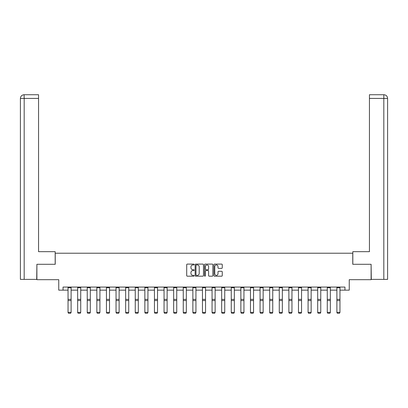 <?xml version="1.0" encoding="UTF-8"?>
<svg xmlns="http://www.w3.org/2000/svg" width="408" height="408" viewBox="0 0 408 408"><rect width="100%" height="100%" fill="white"/><g stroke="black" fill="none" stroke-linecap="round" stroke-linejoin="round"><path stroke-width="0.61" d="M194.152 264.527A0.423 0.423 0 0 0 193.729 264.103L187.313 264.103A0.602 0.602 0 0 0 186.706 264.705L186.706 275.584A0.602 0.602 0 0 0 187.313 276.185L193.729 276.185A0.423 0.423 0 0 0 194.152 275.762A0.423 0.423 0 0 0 193.729 275.339L192.897 275.339A1.933 1.933 0 0 1 190.964 273.406L190.964 272.503A1.933 1.933 0 0 1 192.897 270.565L193.729 270.565A0.423 0.423 0 0 0 194.152 270.147A0.423 0.423 0 0 0 193.729 269.724L192.897 269.724A1.933 1.933 0 0 1 190.964 267.791L190.964 266.883A1.933 1.933 0 0 1 192.897 264.95L193.729 264.95A0.423 0.423 0 0 0 194.152 264.527M221.656 268.362A0.602 0.602 0 0 0 222.258 267.76L222.258 264.705A0.602 0.602 0 0 0 221.656 264.103L214.526 264.103A0.602 0.602 0 0 0 213.925 264.705L213.925 275.584A0.602 0.602 0 0 0 214.526 276.185L221.656 276.185A0.602 0.602 0 0 0 222.258 275.584L222.258 271.896A0.602 0.602 0 0 0 221.656 271.295L218.606 271.295A0.602 0.602 0 0 0 218 271.896L218 273.722A1.617 1.617 0 0 1 216.383 275.339A1.617 1.617 0 0 1 214.771 273.722L214.771 266.567A1.617 1.617 0 0 1 216.383 264.95A1.617 1.617 0 0 1 218 266.567L218 267.76A0.602 0.602 0 0 0 218.606 268.362L221.656 268.362M63.051 290.149L63.051 287.069L344.949 287.069L344.949 290.149L349.253 290.149L349.253 279.684L371.107 279.684L371.107 264.297L352.762 264.297L352.762 253.22L55.238 253.22L55.238 264.297L36.893 264.297L36.893 279.684L58.747 279.684L58.747 290.149L68.039 290.149M203.47 264.705A0.602 0.602 0 0 0 202.868 264.103L195.738 264.103A0.602 0.602 0 0 0 195.136 264.705L195.136 275.584A0.602 0.602 0 0 0 195.738 276.185L202.868 276.185A0.602 0.602 0 0 0 203.47 275.584L203.47 264.705M205.132 264.103L212.262 264.103A0.602 0.602 0 0 1 212.864 264.705L212.864 275.584A0.602 0.602 0 0 1 212.262 276.185L209.212 276.185A0.602 0.602 0 0 1 208.605 275.584L208.605 271.172A0.602 0.602 0 0 0 208.004 270.565L205.979 270.565A0.602 0.602 0 0 0 205.372 271.172L205.372 275.762A0.423 0.423 0 0 1 204.954 276.185A0.423 0.423 0 0 1 204.53 275.762L204.53 264.705A0.602 0.602 0 0 1 205.132 264.103M71.114 290.149L77.642 290.149M80.718 290.149L87.241 290.149M90.321 290.149L96.844 290.149M99.919 290.149L106.447 290.149M109.523 290.149L116.045 290.149M119.126 290.149L125.649 290.149M128.724 290.149L135.252 290.149M138.327 290.149L144.85 290.149M147.931 290.149L154.454 290.149M157.529 290.149L164.057 290.149M167.132 290.149L173.655 290.149M176.735 290.149L183.258 290.149M186.334 290.149L192.862 290.149M195.937 290.149L202.46 290.149M205.54 290.149L212.063 290.149M215.138 290.149L221.666 290.149M224.742 290.149L231.265 290.149M234.345 290.149L240.868 290.149M243.943 290.149L250.471 290.149M253.546 290.149L260.069 290.149M263.15 290.149L269.673 290.149M272.748 290.149L279.276 290.149M282.351 290.149L288.874 290.149M291.955 290.149L298.478 290.149M301.553 290.149L308.081 290.149M311.156 290.149L317.679 290.149M320.759 290.149L327.282 290.149M330.358 290.149L336.886 290.149M339.961 290.149L344.949 290.149M196.401 264.95A0.423 0.423 0 0 0 195.978 265.373L195.978 274.916A0.423 0.423 0 0 0 196.401 275.339L197.278 275.339A1.933 1.933 0 0 0 199.211 273.406L199.211 266.883A1.933 1.933 0 0 0 197.278 264.95L196.401 264.95M208.605 266.597A1.617 1.617 0 0 0 206.989 264.981A1.617 1.617 0 0 0 205.372 266.597L205.372 269.117A0.602 0.602 0 0 0 205.979 269.724L208.004 269.724A0.602 0.602 0 0 0 208.605 269.117L208.605 266.597M68.039 312.502L68.498 313.267L68.039 312.395L71.114 312.395L70.655 313.267L68.498 313.227L70.655 313.267M71.114 287.742L68.039 287.742L68.039 287.084L71.114 287.084L71.114 312.395L70.655 313.227M68.039 287.742L68.039 312.395L68.498 313.227M55.177 264.297L55.177 251.68L38.556 251.68L38.556 98.425L24.184 98.425L24.184 279.378L36.71 279.378L36.893 264.297M24.184 279.378L20.4 279.378L20.4 98.425C20.619 96.181 21.848 94.952 24.087 94.733L38.556 94.733L38.556 98.425M25.015 94.733L38.556 94.733M20.4 98.425L24.184 98.425L24.098 94.733C21.848 94.952 20.614 96.181 20.4 98.425L20.4 242.449M352.823 264.297L352.823 251.68L369.444 251.68L369.444 94.733L383.903 94.733L369.444 94.733M387.6 279.378L387.6 242.449L387.6 279.378L371.29 279.378L371.107 264.297M383.816 94.733L382.985 94.733L383.816 94.733L383.816 98.425L369.444 98.425M383.816 279.378L383.816 98.425L387.6 98.425L387.6 242.449L387.6 98.425C387.381 96.181 386.152 94.952 383.913 94.733M77.642 312.502L78.101 313.267L77.642 312.395L80.718 312.395L80.259 313.267L78.101 313.227L80.259 313.267M87.241 312.502L87.705 313.267L87.241 312.395L90.321 312.395L89.857 313.267L87.705 313.227L89.857 313.267M80.718 287.742L77.642 287.742L77.642 287.084L80.718 287.084L80.718 312.395L80.259 313.227M77.642 287.742L77.642 312.395L78.101 313.227M90.321 287.742L87.241 287.742L87.241 287.084L90.321 287.084L90.321 312.395L89.857 313.227M87.241 287.742L87.241 312.395L87.705 313.227M96.844 312.502L97.303 313.267L96.844 312.395L99.919 312.395L99.46 313.267L97.303 313.227L99.46 313.267M106.447 312.502L106.906 313.267L106.447 312.395L109.523 312.395L109.064 313.267L106.906 313.227L109.064 313.267M116.045 312.502L116.51 313.267L116.045 312.395L119.126 312.395L118.662 313.267L116.51 313.227L118.662 313.267M99.919 287.742L96.844 287.742L96.844 287.084L99.919 287.084L99.919 312.395L99.46 313.227M96.844 287.742L96.844 312.395L97.303 313.227M109.523 287.742L106.447 287.742L106.447 287.084L109.523 287.084L109.523 312.395L109.064 313.227M106.447 287.742L106.447 312.395L106.906 313.227M119.126 287.742L116.045 287.742L116.045 287.084L119.126 287.084L119.126 312.395L118.662 313.227M116.045 287.742L116.045 312.395L116.51 313.227M125.649 312.502L126.108 313.267L125.649 312.395L128.724 312.395L128.265 313.267L126.108 313.227L128.265 313.267M128.724 287.742L125.649 287.742L125.649 287.084L128.724 287.084L128.724 312.395L128.265 313.227M125.649 287.742L125.649 312.395L126.108 313.227M135.252 312.502L135.711 313.267L135.252 312.395L138.327 312.395L137.868 313.267L135.711 313.227L137.868 313.267M138.327 287.742L135.252 287.742L135.252 287.084L138.327 287.084L138.327 312.395L137.868 313.227M135.252 287.742L135.252 312.395L135.711 313.227M144.85 312.502L145.314 313.267L144.85 312.395L147.931 312.395L147.466 313.267L145.314 313.227L147.466 313.267M147.931 287.742L144.85 287.742L144.85 287.084L147.931 287.084L147.931 312.395L147.466 313.227M144.85 287.742L144.85 312.395L145.314 313.227M154.454 312.502L154.912 313.267L154.454 312.395L157.529 312.395L157.07 313.267L154.912 313.227L157.07 313.267M157.529 287.742L154.454 287.742L154.454 287.084L157.529 287.084L157.529 312.395L157.07 313.227M154.454 287.742L154.454 312.395L154.912 313.227M164.057 312.502L164.516 313.267L164.057 312.395L167.132 312.395L166.673 313.267L164.516 313.227L166.673 313.267M167.132 287.742L164.057 287.742L164.057 287.084L167.132 287.084L167.132 312.395L166.673 313.227M164.057 287.742L164.057 312.395L164.516 313.227M173.655 312.502L174.119 313.267L173.655 312.395L176.735 312.395L176.271 313.267L174.119 313.227L176.271 313.267M176.735 287.742L173.655 287.742L173.655 287.084L176.735 287.084L176.735 312.395L176.271 313.227M173.655 287.742L173.655 312.395L174.119 313.227M183.258 312.502L183.717 313.267L183.258 312.395L186.334 312.395L185.875 313.267L183.717 313.227L185.875 313.267M186.334 287.742L183.258 287.742L183.258 287.084L186.334 287.084L186.334 312.395L185.875 313.227M183.258 287.742L183.258 312.395L183.717 313.227M192.862 312.502L193.321 313.267L192.862 312.395L195.937 312.395L195.478 313.267L193.321 313.227L195.478 313.267M195.937 287.742L192.862 287.742L192.862 287.084L195.937 287.084L195.937 312.395L195.478 313.227M192.862 287.742L192.862 312.395L193.321 313.227M202.46 312.502L202.924 313.267L202.46 312.395L205.54 312.395L205.076 313.267L202.924 313.227L205.076 313.267M205.54 287.742L202.46 287.742L202.46 287.084L205.54 287.084L205.54 312.395L205.076 313.227M202.46 287.742L202.46 312.395L202.924 313.227M212.063 312.502L212.522 313.267L212.063 312.395L215.138 312.395L214.679 313.267L212.522 313.227L214.679 313.267M215.138 287.742L212.063 287.742L212.063 287.084L215.138 287.084L215.138 312.395L214.679 313.227M212.063 287.742L212.063 312.395L212.522 313.227M221.666 312.502L222.125 313.267L221.666 312.395L224.742 312.395L224.283 313.267L222.125 313.227L224.283 313.267M224.742 287.742L221.666 287.742L221.666 287.084L224.742 287.084L224.742 312.395L224.283 313.227M221.666 287.742L221.666 312.395L222.125 313.227M231.265 312.502L231.729 313.267L231.265 312.395L234.345 312.395L233.881 313.267L231.729 313.227L233.881 313.267M234.345 287.742L231.265 287.742L231.265 287.084L234.345 287.084L234.345 312.395L233.881 313.227M231.265 287.742L231.265 312.395L231.729 313.227M240.868 312.502L241.327 313.267L240.868 312.395L243.943 312.395L243.484 313.267L241.327 313.227L243.484 313.267M243.943 287.742L240.868 287.742L240.868 287.084L243.943 287.084L243.943 312.395L243.484 313.227M240.868 287.742L240.868 312.395L241.327 313.227M250.471 312.502L250.93 313.267L250.471 312.395L253.546 312.395L253.088 313.267L250.93 313.227L253.088 313.267M253.546 287.742L250.471 287.742L250.471 287.084L253.546 287.084L253.546 312.395L253.088 313.227M250.471 287.742L250.471 312.395L250.93 313.227M260.069 312.502L260.534 313.267L260.069 312.395L263.15 312.395L262.686 313.267L260.534 313.227L262.686 313.267M263.15 287.742L260.069 287.742L260.069 287.084L263.15 287.084L263.15 312.395L262.686 313.227M260.069 287.742L260.069 312.395L260.534 313.227M269.673 312.502L270.132 313.267L269.673 312.395L272.748 312.395L272.289 313.267L270.132 313.227L272.289 313.267M272.748 287.742L269.673 287.742L269.673 287.084L272.748 287.084L272.748 312.395L272.289 313.227M269.673 287.742L269.673 312.395L270.132 313.227M279.276 312.502L279.735 313.267L279.276 312.395L282.351 312.395L281.892 313.267L279.735 313.227L281.892 313.267M282.351 287.742L279.276 287.742L279.276 287.084L282.351 287.084L282.351 312.395L281.892 313.227M279.276 287.742L279.276 312.395L279.735 313.227M288.874 312.502L289.338 313.267L288.874 312.395L291.955 312.395L291.49 313.267L289.338 313.227L291.49 313.267M291.955 287.742L288.874 287.742L288.874 287.084L291.955 287.084L291.955 312.395L291.49 313.227M288.874 287.742L288.874 312.395L289.338 313.227M298.478 312.502L298.936 313.267L298.478 312.395L301.553 312.395L301.094 313.267L298.936 313.227L301.094 313.267M301.553 287.742L298.478 287.742L298.478 287.084L301.553 287.084L301.553 312.395L301.094 313.227M298.478 287.742L298.478 312.395L298.936 313.227M308.081 312.502L308.54 313.267L308.081 312.395L311.156 312.395L310.697 313.267L308.54 313.227L310.697 313.267M311.156 287.742L308.081 287.742L308.081 287.084L311.156 287.084L311.156 312.395L310.697 313.227M308.081 287.742L308.081 312.395L308.54 313.227M317.679 312.502L318.143 313.267L317.679 312.395L320.759 312.395L320.295 313.267L318.143 313.227L320.295 313.267M320.759 287.742L317.679 287.742L317.679 287.084L320.759 287.084L320.759 312.395L320.295 313.227M317.679 287.742L317.679 312.395L318.143 313.227M327.282 312.502L327.741 313.267L327.282 312.395L330.358 312.395L329.899 313.267L327.741 313.227L329.899 313.267M330.358 287.742L327.282 287.742L327.282 287.084L330.358 287.084L330.358 312.395L329.899 313.227M327.282 287.742L327.282 312.395L327.741 313.227M336.886 312.502L337.345 313.267L336.886 312.395L339.961 312.395L339.502 313.267L337.345 313.227L339.502 313.267M339.961 287.742L336.886 287.742L336.886 287.084L339.961 287.084L339.961 312.395L339.502 313.227M336.886 287.742L336.886 312.395L337.345 313.227M71.114 299.37L68.039 299.37M71.114 300.538L68.039 300.538M80.718 299.37L77.642 299.37M80.718 300.538L77.642 300.538M90.321 299.37L87.241 299.37M90.321 300.538L87.241 300.538M99.919 299.37L96.844 299.37M99.919 300.538L96.844 300.538M109.523 299.37L106.447 299.37M109.523 300.538L106.447 300.538M119.126 299.37L116.045 299.37M119.126 300.538L116.045 300.538M128.724 299.37L125.649 299.37M128.724 300.538L125.649 300.538M138.327 299.37L135.252 299.37M138.327 300.538L135.252 300.538M147.931 299.37L144.85 299.37M147.931 300.538L144.85 300.538M157.529 299.37L154.454 299.37M157.529 300.538L154.454 300.538M167.132 299.37L164.057 299.37M167.132 300.538L164.057 300.538M176.735 299.37L173.655 299.37M176.735 300.538L173.655 300.538M186.334 299.37L183.258 299.37M186.334 300.538L183.258 300.538M195.937 299.37L192.862 299.37M195.937 300.538L192.862 300.538M205.54 299.37L202.46 299.37M205.54 300.538L202.46 300.538M215.138 299.37L212.063 299.37M215.138 300.538L212.063 300.538M224.742 299.37L221.666 299.37M224.742 300.538L221.666 300.538M234.345 299.37L231.265 299.37M234.345 300.538L231.265 300.538M243.943 299.37L240.868 299.37M243.943 300.538L240.868 300.538M253.546 299.37L250.471 299.37M253.546 300.538L250.471 300.538M263.15 299.37L260.069 299.37M263.15 300.538L260.069 300.538M272.748 299.37L269.673 299.37M272.748 300.538L269.673 300.538M282.351 299.37L279.276 299.37M282.351 300.538L279.276 300.538M291.955 299.37L288.874 299.37M291.955 300.538L288.874 300.538M301.553 299.37L298.478 299.37M301.553 300.538L298.478 300.538M311.156 299.37L308.081 299.37M311.156 300.538L308.081 300.538M320.759 299.37L317.679 299.37M320.759 300.538L317.679 300.538M330.358 299.37L327.282 299.37M330.358 300.538L327.282 300.538M339.961 299.37L336.886 299.37M339.961 300.538L336.886 300.538"/></g></svg>
